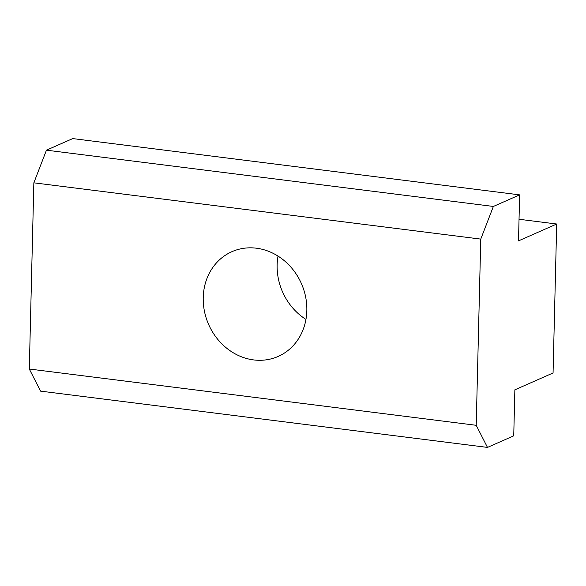 <?xml version="1.0" encoding="UTF-8"?>
<svg xmlns="http://www.w3.org/2000/svg" width="586" height="586" viewBox="0 0 586 586"><rect width="100%" height="100%" fill="white"/><g stroke="black" fill="none" stroke-linecap="round" stroke-linejoin="round"><path stroke-width="0.88" d="M256.397 248.2A57.252 50.696 66.2 0 1 305.628 296.875A57.252 50.696 66.2 0 1 278.145 356.442A57.252 50.696 66.2 0 1 253.665 359.921A57.252 50.696 66.2 0 1 204.441 311.247A57.252 50.696 66.2 0 1 231.917 251.68A57.252 50.696 66.2 0 1 256.397 248.2M305.951 319.407A57.252 50.696 66.2 0 1 277.141 264.923A57.252 50.696 66.2 0 1 278.02 256.104M519.628 194.867L72.715 138.589L46.455 150.177L33.849 182.825L29.3 369.019L40.566 391.133L487.479 447.411L476.213 425.297L480.762 239.103L493.368 206.448L519.628 194.867L518.507 240.868L556.7 224.013L553.059 372.967L514.867 389.822L513.739 435.823L487.479 447.411M519.035 219.267L556.7 224.013M33.849 182.825L480.762 239.103M29.3 369.019L476.213 425.297M46.455 150.177L493.368 206.448"/></g></svg>
